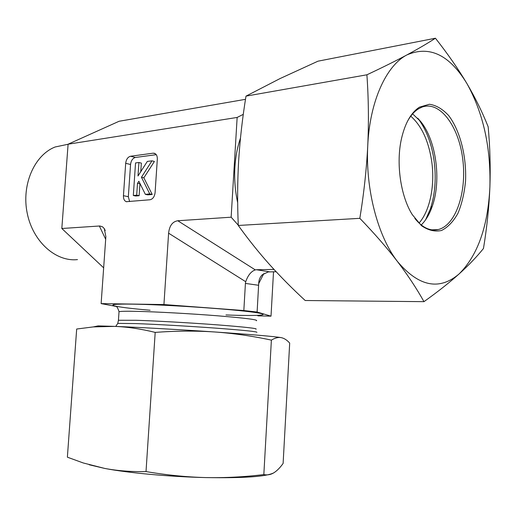 <?xml version="1.0" encoding="UTF-8"?>
<svg xmlns="http://www.w3.org/2000/svg" width="516" height="516" viewBox="0 0 516 516"><rect width="100%" height="100%" fill="white"/><g stroke="black" fill="none" stroke-linecap="round" stroke-linejoin="round"><path stroke-width="0.77" d="M419.037 223.086C430.325 210.386 435.33 183.967 431.453 159.689C428.17 139.978 421.269 125.478 410.755 116.184M417.767 118.209L417.863 118.338C425.848 128.774 431.163 142.261 433.814 158.799C436.452 177.007 435.291 193.764 430.318 209.07L425.584 219.822M407.324 121.602C410.523 115.739 414.232 111.488 418.463 108.857L421.637 107.251C439.471 100.181 458.576 125.723 462.678 158.606C467.096 191.404 456.073 225.202 438.31 229.536C430.176 231.387 422.359 227.698 414.864 218.468M419.476 107.147C411.213 112.469 405.247 122.821 401.583 138.211C395.785 162.953 400.571 196.203 412.316 214.682L421.456 225.66C428.17 230.336 434.859 231.942 441.522 230.484C447.882 227.292 453.358 221.564 457.95 213.308C461.846 203.891 464.374 193.171 465.542 181.155C466.67 156.625 460.22 130.909 448.765 115.687C442.702 109.07 436.246 105.258 429.396 104.258L419.476 107.147M412.626 113.881L420.804 121.673C436.233 140.616 441.47 180.265 432.35 206.052C429.589 214.121 425.881 220.422 421.217 224.97M489.89 187.031C490.948 147.524 483.286 113.023 466.903 83.528C449.442 54.831 429.486 45.273 407.027 54.864C386.245 65.442 369.708 101.542 367.753 145.609C365.373 189.495 377.989 236.696 397.539 261.618C418.902 286.709 439.445 290.792 459.163 273.88C477.739 255.336 487.981 226.389 489.89 187.031C489.078 206.955 486.936 227.446 483.466 248.499C476.849 256.729 468.747 265.192 459.163 273.88C449.494 282.555 437.762 291.811 423.965 301.66C416.696 288.599 407.885 275.254 397.539 261.618C387.103 248.015 374.532 233.58 359.833 218.326C363.915 193.371 366.553 169.132 367.753 145.609C368.85 122.092 368.566 98.492 366.902 74.794C382.517 67.467 395.895 60.824 407.027 54.864C418.076 48.91 427.545 43.363 435.427 38.223C447.823 53.954 458.311 69.06 466.903 83.528C475.404 98.04 482.492 112.462 488.168 126.813C490.026 147.041 490.6 167.113 489.89 187.031M435.427 38.223L317.991 61.178L280.033 78.574L245.99 96.131C242.391 118.293 239.946 139.868 238.65 160.857C237.431 181.832 237.308 203.369 238.289 225.466C248.248 239.334 258.645 252.337 269.494 264.469C280.433 276.628 292.327 288.644 305.188 300.512L423.965 301.66M245.99 96.131L366.902 74.794M238.289 225.466L359.833 218.326M77.477 259.6C55.986 262.005 32.998 241.862 27.245 213.36C21.285 184.915 34.359 154.994 55.218 146.963L67.428 144.409M238.282 225.195L231.142 217.191L237.147 117.442L68.099 144.196L119.093 121.266L245.487 99.324M237.147 117.442L243.288 114.346M115.926 306.394L101.13 303.608L163.933 304.55L243.829 310.548L257.11 312.025L271.016 316.166L257.871 315.85M273.519 271.764L271.016 316.166M101.13 303.608L105.864 236.65L104.29 228.607L102.484 226.763L99.775 225.982L61.823 228.498L103.658 267.83M257.11 312.025L258.703 283.587C258.787 279.988 259.987 277.047 262.289 274.751L268.217 271.932L276.131 271.726M269.642 271.829L256.478 269.739L273.996 269.429M163.933 304.55L168.603 233.187C169.422 225.75 172.486 221.609 177.801 220.751L231.142 217.191M256.478 269.739L255.291 269.887C251.111 271.377 247.925 275.325 245.726 281.723L245.423 283.413L258.645 285.284M151.975 160.831L141.429 177.259L149.756 193.919L145.357 194.345L138.862 181.258L137.495 183.38L136.688 195.171L133.315 195.493L135.547 162.94L138.92 162.508L137.998 175.988L147.318 161.431L151.975 160.831L154.407 161.444L143.861 177.827L141.429 177.259M143.861 177.827L152.194 194.455L149.756 193.919M152.194 194.455L147.802 194.867L145.357 194.345M140.075 183.709L137.495 183.38M139.933 183.928L139.133 195.693L136.688 195.171M139.133 195.693L135.753 196.009L133.315 195.493M140.765 171.667L141.352 163.108L138.92 162.508M156.264 154.671L135.398 157.464C132.702 158.212 131.09 160.553 130.554 164.481L128.336 196.712L123.44 195.687C123.356 198.886 124.317 200.892 126.33 201.691L149.995 199.763C152.833 199.105 154.529 196.731 155.09 192.636L157.322 159.212C157.406 156.129 156.477 154.161 154.529 153.31L153.123 153.181L155.4 153.768M128.336 196.712L129.613 201.588M123.44 195.687L125.685 163.301L130.554 164.481M135.398 157.464L130.535 156.251C127.833 157.006 126.22 159.354 125.685 163.301M130.535 156.251L153.123 153.181M68.099 144.196L61.823 228.498M243.829 310.548L245.423 283.413M93.338 326.905L98.072 325.899L114.636 326.383L93.338 326.905L76.678 329.027L67.377 457.182L83.282 462.975L104.774 468.444C117.551 470.824 131.296 471.869 146.015 471.579C166.604 475.075 186.495 477.074 205.69 477.577C224.911 477.971 244.287 476.971 263.831 474.578C267.327 475.294 270.636 474.72 273.751 472.856L273.751 472.856C266.366 476.642 243.681 478.216 205.69 477.577C169.848 476.765 128.284 472.946 104.774 468.444L89.229 464.774M273.783 472.843C276.924 470.876 280.033 467.741 283.116 463.439L289.689 343.095C287.038 340.089 284.232 338.27 281.265 337.638L281.162 337.619C278.234 337.109 274.97 337.948 271.384 340.128C252.434 336.032 233.49 333.31 214.572 331.962C251.789 334.536 273.99 336.426 281.162 337.619L281.265 337.638M214.572 331.962C195.661 330.717 175.866 330.859 155.193 332.388C140.907 328.892 127.388 326.886 114.636 326.383C138.12 327.267 179.258 329.556 214.572 331.962M271.384 340.128L263.831 474.578M155.193 332.388L146.015 471.579M118.99 312.238L119.028 311.67C120.776 311.251 126.697 311.142 136.798 311.361C156.445 311.787 190.707 313.663 217.436 315.786C245.377 318.101 258.387 319.759 256.471 320.752M150.098 310.232C112.036 307.007 98.246 303.595 132.277 304.143C162.863 304.543 224.628 308.568 250.015 311.793C275.983 315.018 260.993 316.295 225.976 314.954M118.435 320.707L118.435 320.268L136.192 320.281C155.845 320.887 190.133 322.816 216.888 324.828C244.855 327.002 257.89 328.46 255.988 329.195M117.461 323.861L117.777 323.384L135.302 323.571C154.819 324.248 188.662 326.157 215.572 328.118C243.752 330.234 257.536 331.646 256.91 332.362M237.676 202.73C235.128 191.049 234.2 179.239 234.89 167.3C235.541 156.812 237.399 147.086 240.469 138.107M177.801 220.751L255.291 269.887M99.349 225.995L105.677 239.243M258.703 283.587L263.837 273.525M168.603 233.187L245.726 281.723M431.769 229.839L438.31 229.536M420.804 121.673L417.863 118.338M432.35 206.052L430.318 209.07M55.218 146.963L68.093 144.267M115.655 306.24C116.655 306.046 117.777 307.858 119.028 311.67L118.435 320.268L117.777 323.384L115.752 326.422M104.29 228.607L105.225 230.588M126.33 201.691L126.768 201.782"/></g></svg>
